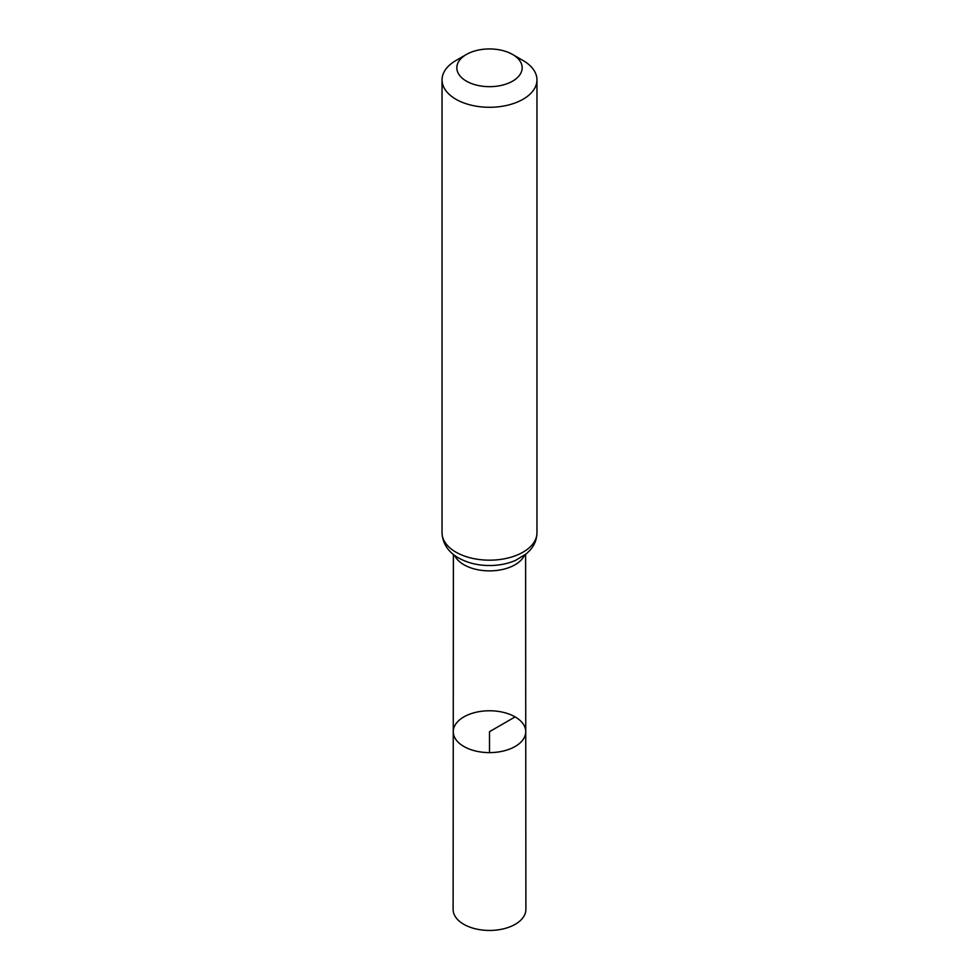 <?xml version="1.0" encoding="UTF-8"?>
<svg xmlns="http://www.w3.org/2000/svg" width="979" height="979" viewBox="0 0 979 979"><rect width="100%" height="100%" fill="white"/><g stroke="black" fill="none" stroke-linecap="round" stroke-linejoin="round"><path stroke-width="1.47" d="M525.747 731.68A36.247 20.926 180 0 1 489.5 752.618A36.247 20.926 180 0 1 453.253 731.68A36.247 20.926 0 0 0 463.875 746.487A36.247 20.926 0 0 0 503.377 751.015A36.247 20.926 0 0 0 525.747 731.68A36.247 20.926 0 0 0 489.5 710.766A36.247 20.926 0 0 0 453.253 731.68L453.118 909.442A36.382 21 0 0 0 463.777 924.298A36.382 21 0 0 0 503.426 928.851A36.382 21 0 0 0 525.882 909.442L525.613 554.432M512.592 54.469A32.662 18.858 180 0 1 512.604 54.469A32.662 18.858 180 0 1 512.592 81.147A32.662 18.858 180 0 1 466.408 81.147A32.662 18.858 180 0 1 466.396 54.469A32.662 18.858 180 0 1 512.592 54.469L523.055 60.514A47.457 27.4 180 0 1 536.957 79.886A47.457 27.4 180 0 1 489.5 107.286A47.457 27.4 180 0 1 442.043 79.886A47.457 27.4 180 0 1 455.945 60.514L466.396 54.469M489.5 752.618L489.5 731.692L515.125 716.885M454.599 555.362A36.113 20.853 0 0 0 463.973 564.761A36.113 20.853 0 0 0 498.898 570.157A36.113 20.853 0 0 0 524.401 555.362M455.945 552.156A47.457 27.4 0 0 0 507.66 558.091A47.457 27.4 0 0 0 536.957 532.784C536.859 539.172 534.62 544.911 530.251 549.978L526.543 553.661L515.48 560.441C507.428 563.867 498.629 565.556 489.072 565.532C477.581 565.421 467.411 562.888 458.564 557.944C451.87 554.334 442.594 546.306 442.043 532.784A47.457 27.4 0 0 0 455.945 552.156M453.387 554.432L453.253 731.68M512.604 54.469L523.055 60.514M442.043 79.886L442.043 532.784M536.957 79.886L536.957 532.784"/></g></svg>
